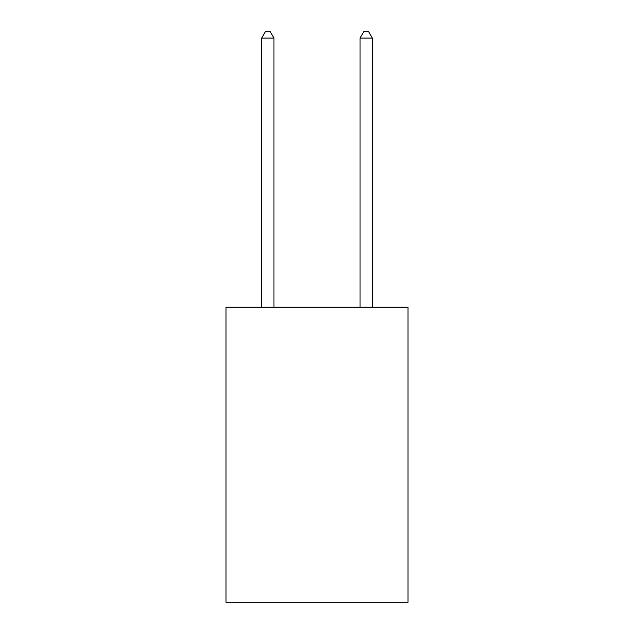 <?xml version="1.0" encoding="UTF-8"?>
<svg xmlns="http://www.w3.org/2000/svg" width="634" height="634" viewBox="0 0 634 634"><rect width="100%" height="100%" fill="white"/><g stroke="black" fill="none" stroke-linecap="round" stroke-linejoin="round"><path stroke-width="0.95" d="M407.987 307.213L407.987 602.3L226.013 602.3L226.013 307.213L407.987 307.213M273.967 307.213L273.967 38.095L261.668 38.095L261.668 307.213M261.668 38.095L265.361 31.7L270.274 31.7L273.967 38.095M372.332 307.213L372.332 38.095L360.033 38.095L360.033 307.213M360.033 38.095L363.726 31.7L368.639 31.7L372.332 38.095"/></g></svg>
